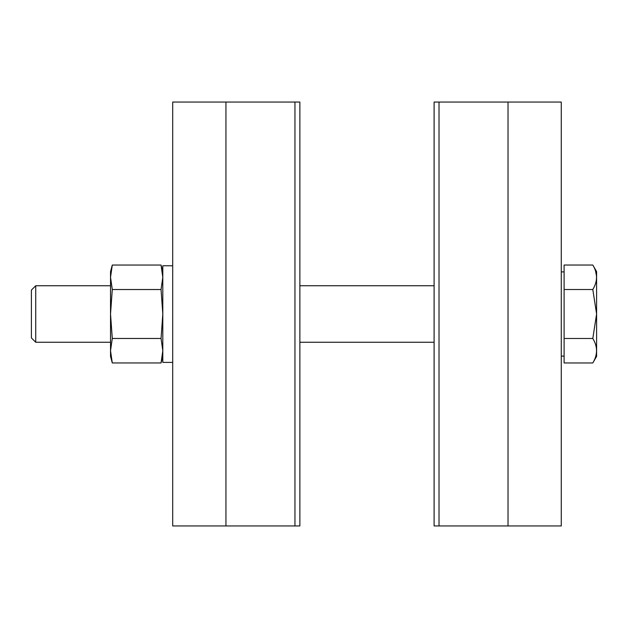 <?xml version="1.0" encoding="UTF-8"?>
<svg xmlns="http://www.w3.org/2000/svg" width="628" height="628" viewBox="0 0 628 628"><rect width="100%" height="100%" fill="white"/><g stroke="black" fill="none" stroke-linecap="round" stroke-linejoin="round"><path stroke-width="0.94" d="M294.956 525.95L172.7 525.95L172.7 102.05L299.87 102.05L299.87 525.95L294.956 525.95L294.956 102.05M112.286 338.476L110.528 350.714L112.286 362.945L161.051 362.945L162.809 356.39L161.051 362.945L162.809 350.714L161.051 338.476L112.286 338.476L110.528 314L112.286 289.524L161.051 289.524L162.809 277.286L161.051 265.055L112.286 265.055L110.528 277.286L110.528 271.61L112.286 265.055M110.528 356.39L112.286 362.945L110.528 356.39L110.528 277.286L112.286 289.524M161.051 338.476L162.809 314L161.051 289.524M564.101 338.484L564.101 362.968L592.801 362.968C597.778 354.757 597.778 346.593 592.801 338.484L564.101 338.484L564.101 265.032L592.801 265.032C597.778 273.141 597.778 281.305 592.801 289.516L564.101 289.516M592.801 362.968L596.6 356.39L596.6 314L592.801 289.516M592.801 338.484L596.592 314L596.6 271.61L592.801 265.032M595.556 271.053L596.561 276.202M596.592 277.278L596.561 278.345M564.101 356.107L561.275 356.107M434.105 342.26L299.87 342.26M110.528 342.26L35.733 342.26L35.733 285.74L110.528 285.74M35.733 285.74L31.4 290.073L31.4 337.927L35.733 342.26M172.7 265.77L162.809 265.77L162.809 362.395L172.7 362.395M508.028 525.95L561.275 525.95L561.275 102.05L434.105 102.05L434.105 525.95L508.028 525.95L508.028 102.05M439.019 102.05L439.019 525.95M225.947 525.95L225.947 102.05M162.809 271.61L161.051 265.055M564.101 271.893L561.275 271.893M434.105 285.74L299.87 285.74"/></g></svg>
